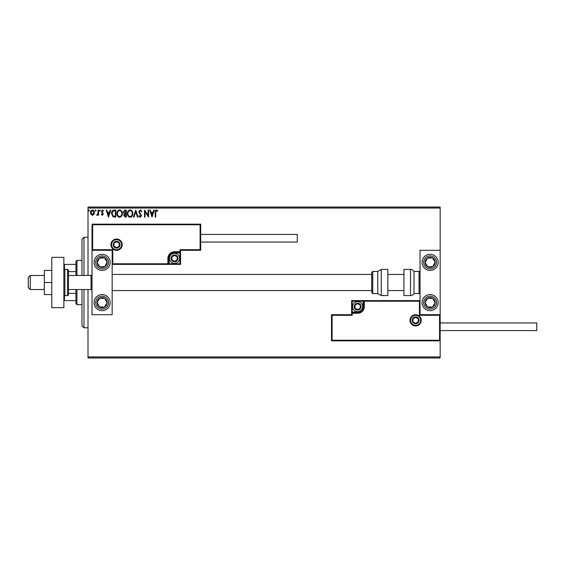 <?xml version="1.0" encoding="UTF-8"?>
<svg xmlns="http://www.w3.org/2000/svg" width="565" height="565" viewBox="0 0 565 565"><rect width="100%" height="100%" fill="white"/><g stroke="black" fill="none" stroke-linecap="round" stroke-linejoin="round"><path stroke-width="0.85" d="M93.896 214.446L92.434 215.293L90.979 214.446L90.449 212.617C90.435 211.155 91.099 210.272 92.434 209.968C93.776 210.272 94.44 211.155 94.426 212.617L93.896 214.446M98.578 210.06L98.578 215.209L98.035 215.209L98.035 214.446L97.095 215.293L96.686 215.117L96.94 214.573L97.95 213.556L98.035 210.06L98.578 210.06M102.336 215.293L101.29 214.566L101.608 214.121L102.3 214.665L102.823 213.973L101.29 211.458L102.427 209.968L103.543 210.667L103.233 211.141L102.491 210.597L101.827 211.43L103.367 213.944L102.336 215.293M114.187 210.06L115.825 210.06L115.825 217.101L113.085 216.847L111.489 213.492C111.411 211.458 112.308 210.314 114.187 210.06M126.299 210.06L126.299 217.101L125.303 217.101L123.679 215.357L124.342 213.86L123.227 212.059L124.893 210.06L126.299 210.06M135.777 210.06L138.037 217.101L137.45 217.101L135.734 211.755L134.025 217.101L133.432 217.101L135.777 210.06M148.058 210.06L148.602 210.06L148.602 217.101L145.078 211.847L145.078 217.101L144.541 217.101L144.541 210.06L148.058 215.3L148.058 210.06M155.735 212.419L155.735 217.101L155.191 217.101L155.191 212.348C154.98 211.07 155.403 210.244 156.484 209.876L157.812 210.689L157.536 211.232L156.484 210.597L155.735 212.419M88.013 208.047L88.013 207.037L440.163 207.037L440.163 208.047L88.013 208.047L88.013 275.459M88.013 289.541L88.013 356.953L440.163 356.953L440.163 357.963L88.013 357.963L88.013 356.953M440.163 208.047L440.163 250.302L420.035 250.302L420.035 314.698L440.163 314.698L440.163 250.302M439.556 340.25L440.163 340.857L331.5 340.857L331.5 314.698L332.1 315.298L332.1 340.25L439.556 340.25L439.556 315.298L440.163 314.698L440.163 356.953M152.034 217.101L149.683 210.06L150.276 210.06L150.996 212.313L152.974 212.313L153.701 210.06L154.287 210.06L152.034 217.101M140.247 209.876L141.829 211.416L141.391 211.776L140.29 210.597L139.301 211.79L141.469 215.639L140.212 217.285L138.849 216.091L139.273 215.653L140.219 216.557L140.925 215.668L138.757 211.783L140.247 209.876M132.803 213.549C132.839 215.555 131.949 216.805 130.127 217.285C128.262 216.847 127.344 215.618 127.379 213.584C127.351 211.571 128.248 210.335 130.084 209.876C131.92 210.321 132.824 211.543 132.803 213.549M122.33 213.549C122.365 215.555 121.475 216.805 119.653 217.285C117.788 216.847 116.87 215.618 116.906 213.584C116.877 211.571 117.774 210.335 119.611 209.876C121.447 210.321 122.351 211.543 122.33 213.549M108.508 217.101L106.163 210.06L106.75 210.06L107.477 212.313L109.455 212.313L110.182 210.06L110.768 210.06L108.508 217.101M100.295 210.554L99.843 211.141L99.391 210.554L99.843 209.968L100.295 210.554M96.142 210.554L95.69 211.141L95.238 210.554L95.69 209.968L96.142 210.554M89.369 210.554L88.917 211.141L88.465 210.554L88.917 209.968L89.369 210.554M151.229 213.04L151.992 215.399L152.748 213.04L151.229 213.04M127.923 213.584C127.895 215.194 128.622 216.19 130.098 216.557C131.574 216.169 132.295 215.166 132.259 213.549C132.288 211.946 131.567 210.964 130.098 210.597C128.615 210.964 127.888 211.96 127.923 213.584M125.197 216.381L125.755 216.381L125.755 214.121L124.222 215.343L125.197 216.381M125.487 213.401L125.755 210.78L125.14 210.78L123.77 212.059L124.625 213.316L125.487 213.401M117.449 213.584C117.421 215.194 118.149 216.19 119.625 216.557C121.101 216.169 121.814 215.166 121.786 213.549C121.807 211.946 121.094 210.964 119.625 210.597C118.142 210.964 117.414 211.96 117.449 213.584M115.281 216.381L115.281 210.78L113.254 210.957L112.032 213.492L113.367 216.183L115.281 216.381M107.71 213.04L108.466 215.399L109.222 213.04L107.71 213.04M90.993 212.617L92.441 214.665L93.882 212.617L92.441 210.597L90.993 212.617M102.103 254.328A8.051 8.051 0 0 1 110.147 262.379A8.051 8.051 0 0 1 102.103 270.423A8.051 8.051 0 0 1 94.051 262.379A8.051 8.051 0 0 1 102.103 254.328A8.051 8.051 0 0 0 95.365 266.779A8.051 8.051 0 0 0 106.503 269.117A8.051 8.051 0 0 0 108.84 257.972M102.103 310.672A8.051 8.051 0 0 0 110.147 302.621A8.051 8.051 0 0 0 102.103 294.577A8.051 8.051 0 0 0 94.051 302.621A8.051 8.051 0 0 0 102.103 310.672M112.16 250.302L112.16 314.698L92.038 314.698L92.038 250.302L112.16 250.302L112.767 249.702L112.767 263.784L112.16 264.392L169.112 264.392L169.112 263.784L179.974 263.784L179.974 252.922L174.543 252.922A5.431 5.431 0 0 0 169.112 258.353L169.112 263.784L168.504 263.784A0.6 0.6 0 0 1 167.904 264.392L167.904 258.353A6.639 6.639 0 0 1 174.543 251.715L179.974 251.715L179.974 249.702L200.095 249.702L200.095 224.75L200.702 224.143L200.702 250.302L180.581 250.302L180.581 251.715L179.974 251.715L179.974 252.315L174.543 252.315A6.038 6.038 0 0 0 168.504 258.353L168.504 263.784L112.767 263.784M430.099 310.672A8.051 8.051 0 0 1 422.048 302.621A8.051 8.051 0 0 1 430.099 294.577A8.051 8.051 0 0 1 438.15 302.621A8.051 8.051 0 0 1 430.099 310.672M430.099 254.328A8.051 8.051 0 0 0 422.048 262.379A8.051 8.051 0 0 0 430.099 270.423A8.051 8.051 0 0 0 438.15 262.379A8.051 8.051 0 0 0 430.099 254.328A8.051 8.051 0 0 1 436.837 257.972M30.263 289.541L28.25 287.529L28.25 277.471L30.263 275.459L30.263 289.541L44.345 289.541M68.492 289.541L91.036 289.541L91.036 275.459L92.038 274.449M410.578 320.334A5.029 5.029 0 0 0 415.614 325.362A5.029 5.029 0 0 0 420.643 320.334A5.029 5.029 0 0 0 415.614 315.298A5.029 5.029 0 0 0 410.578 320.334M331.5 314.698L351.621 314.698L351.621 313.285L352.228 313.285L352.228 315.298L332.1 315.298M357.659 312.078L357.659 312.685L352.228 312.685A0.6 0.6 0 0 0 351.621 313.285L351.621 300.608L363.09 300.608L363.09 301.216L352.228 301.216L352.228 312.078L357.659 312.078A5.431 5.431 0 0 0 363.09 306.647L363.09 301.216L363.698 301.216L363.698 306.647L363.698 301.216A0.6 0.6 0 0 1 364.298 300.608L363.09 300.608M364.298 300.608A0.6 0.6 0 0 0 363.698 301.216L364.298 301.216L364.298 300.608L420.035 300.608L419.435 301.216L364.298 301.216L364.298 306.647A6.639 6.639 0 0 1 357.659 313.285L352.228 313.285L352.228 312.078L351.621 312.078M357.659 313.285L357.659 312.685A6.038 6.038 0 0 0 363.698 306.647L364.298 306.647M332.1 340.25L331.5 340.857M351.621 314.698L352.228 315.298M439.556 315.298L419.435 315.298L420.035 314.698M351.621 300.608L352.228 301.216M121.616 244.666A5.029 5.029 0 0 0 116.588 239.638A5.029 5.029 0 0 0 111.559 244.666A5.029 5.029 0 0 0 116.588 249.702A5.029 5.029 0 0 0 121.616 244.666M200.095 224.75L92.646 224.75L92.646 249.702L92.038 250.302L92.038 224.143L200.702 224.143M180.581 252.922L179.974 252.922L179.974 252.315A0.6 0.6 0 0 0 180.581 251.715L180.581 264.392L169.112 264.392M200.702 250.302L200.095 249.702M180.581 250.302L179.974 249.702M92.646 224.75L92.038 224.143M180.581 264.392L179.974 263.784M177.558 258.353A3.016 3.016 0 0 0 171.93 256.842A3.016 3.016 0 0 0 174.543 261.369A3.016 3.016 0 0 0 177.558 258.353M177.156 258.353L177.156 256.842L174.543 255.338L171.93 256.842L171.93 259.865L174.543 261.369L177.156 259.865L177.156 258.353M169.514 258.353A5.029 5.029 0 0 1 174.543 253.325A5.029 5.029 0 0 1 179.571 258.353A5.029 5.029 0 0 1 174.543 263.382A5.029 5.029 0 0 1 169.514 258.353M171.93 256.842L171.93 259.865L174.543 261.369L177.156 259.865L177.156 256.842L174.543 255.338M360.675 306.647A3.016 3.016 0 0 0 355.046 305.135A3.016 3.016 0 0 0 357.659 309.662A3.016 3.016 0 0 0 360.675 306.647M360.272 306.647L360.272 305.135L357.659 303.631L355.046 305.135L355.046 308.158L357.659 309.662L360.272 308.158L360.272 306.647M352.631 306.647A5.029 5.029 0 0 1 357.659 301.618A5.029 5.029 0 0 1 362.688 306.647A5.029 5.029 0 0 1 357.659 311.675A5.029 5.029 0 0 1 352.631 306.647M355.046 305.135L355.046 308.158L357.659 309.662M360.272 308.158L360.272 305.135M418.63 320.334A3.016 3.016 0 0 0 413.001 318.822A3.016 3.016 0 0 0 415.614 323.349A3.016 3.016 0 0 0 418.63 320.334M418.227 320.334L418.227 318.822L415.614 317.311L413.001 318.822L413.001 321.838L415.614 323.349L418.227 321.838L418.227 320.334M413.001 318.822L413.001 321.838L415.614 323.349M418.227 321.838L418.227 318.822M119.603 244.666A3.016 3.016 0 0 0 113.975 243.162A3.016 3.016 0 0 0 116.588 247.689A3.016 3.016 0 0 0 119.603 244.666M119.201 244.666L119.201 243.162L116.588 241.651L113.975 243.162L113.975 246.178L116.588 247.689L119.201 246.178L119.201 244.666M113.975 243.162L113.975 246.178L116.588 247.689L119.201 246.178L119.201 243.162M97.886 299.874A5.029 5.029 0 0 0 104.37 307.113A5.029 5.029 0 0 0 104.85 298.412A5.029 5.029 0 0 0 97.886 299.874M98.451 300.241L97.074 302.346L99.348 306.837L104.37 307.113L107.124 302.897L104.85 298.412L99.828 298.136L98.451 300.241M106.503 295.883A8.051 8.051 0 0 1 108.84 307.028A8.051 8.051 0 0 1 97.696 309.359A8.051 8.051 0 0 1 102.103 294.577M97.074 302.346L99.348 306.837L104.37 307.113L107.124 302.897L104.85 298.412L99.828 298.136L97.074 302.346M425.89 299.874A5.029 5.029 0 0 0 432.373 307.113A5.029 5.029 0 0 0 432.854 298.412A5.029 5.029 0 0 0 425.89 299.874M426.455 300.241L425.078 302.346L427.345 306.837L432.373 307.113L435.121 302.897L432.854 298.412L427.825 298.136L426.455 300.241M425.078 302.346L427.345 306.837L432.373 307.113L435.121 302.897L432.854 298.412L427.825 298.136L425.078 302.346M434.308 259.625A5.029 5.029 0 0 0 425.078 262.654A5.029 5.029 0 0 0 432.854 266.588A5.029 5.029 0 0 0 434.308 259.625M433.75 259.992L432.373 257.887L427.345 258.163L425.078 262.654L427.825 266.864L432.854 266.588L435.121 262.103L433.75 259.992M423.362 266.779A8.051 8.051 0 0 1 425.699 255.641M432.373 257.887L427.345 258.163L425.078 262.654L427.825 266.864L432.854 266.588L435.121 262.103L432.373 257.887M106.312 259.625A5.029 5.029 0 0 0 97.074 262.654A5.029 5.029 0 0 0 104.85 266.588A5.029 5.029 0 0 0 106.312 259.625M105.747 259.992L104.37 257.887L99.348 258.163L97.074 262.654L99.828 266.864L104.85 266.588L107.124 262.103L105.747 259.992M104.37 257.887L99.348 258.163L97.074 262.654L99.828 266.864L104.85 266.588L107.124 262.103L104.37 257.887M410.515 295.58A4.026 4.026 0 0 0 414.004 293.567L414.004 271.433A4.026 4.026 0 0 0 410.515 269.42L403.94 269.42L403.94 295.58L410.515 295.58L410.515 269.42M414.004 293.567L419.032 293.567A1.003 1.003 0 0 0 420.035 292.564M419.032 293.567L419.032 271.433A1.003 1.003 0 0 1 420.035 272.436M419.032 271.433L414.004 271.433M381.269 295.58L387.844 295.58L387.844 269.42L381.269 269.42L381.269 295.58L377.78 293.567L377.78 271.433L372.752 271.433L372.752 293.567L371.742 292.564L371.742 272.436L371.742 274.449L112.16 274.449M371.742 279.096L371.742 274.449M440.163 322.947L536.75 322.947L536.75 330.596L440.163 330.596M200.702 234.404L297.289 234.404L297.289 242.053L200.702 242.053M51.796 282.5L44.345 282.5L44.345 294.577L51.796 294.577M44.345 282.5L44.345 270.423L51.796 270.423M51.796 307.657L51.796 257.343L63.866 257.343L63.866 307.657L51.796 307.657M64.876 269.42L64.876 295.58L67.489 295.58A1.003 1.003 0 0 0 68.492 294.577L68.492 270.423A1.003 1.003 0 0 0 67.489 269.42L64.876 269.42A1.003 1.003 0 0 0 63.866 270.423M64.876 295.58A1.003 1.003 0 0 1 63.866 294.577M83.987 289.541L83.987 327.778L81.974 325.765L81.974 289.541M81.974 275.459L81.974 239.235L83.987 237.222L83.987 275.459M76.946 289.541L76.946 304.634L75.943 303.631L75.943 289.541M75.943 275.459L75.943 261.369L76.946 260.366L76.946 275.459M76.946 304.634L81.974 304.634M76.946 260.366L81.974 260.366M75.943 300.608L63.866 300.608M75.943 293.383L68.492 293.383M75.943 271.617L68.492 271.617M63.866 264.392L64.474 264.392L64.474 269.505M75.943 264.392L64.474 264.392M64.474 295.495L64.474 300.608M421.243 320.334A5.636 5.636 0 0 1 415.614 325.963A5.636 5.636 0 0 1 409.978 320.334A5.636 5.636 0 0 1 415.614 314.698A5.636 5.636 0 0 1 421.243 320.334M419.435 315.298L419.435 301.216M363.09 306.647L363.698 306.647M110.952 244.666A5.636 5.636 0 0 1 116.588 239.037A5.636 5.636 0 0 1 122.224 244.666A5.636 5.636 0 0 1 116.588 250.302A5.636 5.636 0 0 1 110.952 244.666M92.646 249.702L112.767 249.702M174.543 252.922L174.543 251.715M169.112 258.353L167.904 258.353M177.961 258.353A3.418 3.418 0 0 0 174.543 254.935A3.418 3.418 0 0 0 171.124 258.353A3.418 3.418 0 0 0 174.543 261.772A3.418 3.418 0 0 0 177.961 258.353M361.077 306.647A3.418 3.418 0 0 0 357.659 303.228A3.418 3.418 0 0 0 354.234 306.647A3.418 3.418 0 0 0 357.659 310.065A3.418 3.418 0 0 0 361.077 306.647M419.032 320.334A3.418 3.418 0 0 0 415.614 316.909A3.418 3.418 0 0 0 412.189 320.334A3.418 3.418 0 0 0 415.614 323.752A3.418 3.418 0 0 0 419.032 320.334M120.006 244.666A3.418 3.418 0 0 0 116.588 241.248A3.418 3.418 0 0 0 113.17 244.666A3.418 3.418 0 0 0 116.588 248.091A3.418 3.418 0 0 0 120.006 244.666M96.707 299.104A6.441 6.441 0 0 0 98.578 308.017A6.441 6.441 0 0 0 107.491 306.145A6.441 6.441 0 0 0 105.62 297.232A6.441 6.441 0 0 0 96.707 299.104M424.711 299.104A6.441 6.441 0 0 0 426.575 308.017A6.441 6.441 0 0 0 435.488 306.145A6.441 6.441 0 0 0 433.623 297.232A6.441 6.441 0 0 0 424.711 299.104M435.488 258.855A6.441 6.441 0 0 0 426.575 256.983A6.441 6.441 0 0 0 424.711 265.896A6.441 6.441 0 0 0 433.623 267.768A6.441 6.441 0 0 0 435.488 258.855M107.491 258.855A6.441 6.441 0 0 0 98.578 256.983A6.441 6.441 0 0 0 96.707 265.896A6.441 6.441 0 0 0 105.62 267.768A6.441 6.441 0 0 0 107.491 258.855M67.489 295.58L67.489 269.42M91.036 289.541L92.038 290.551M403.94 290.551L387.844 290.551M371.742 290.551L112.16 290.551M403.94 274.449L387.844 274.449M30.263 275.459L44.345 275.459M68.492 275.459L91.036 275.459M372.752 293.567L377.78 293.567M372.752 271.433L371.742 272.436M381.269 269.42L377.78 271.433M83.987 237.222L88.013 237.222M83.987 327.778L88.013 327.778"/></g></svg>
